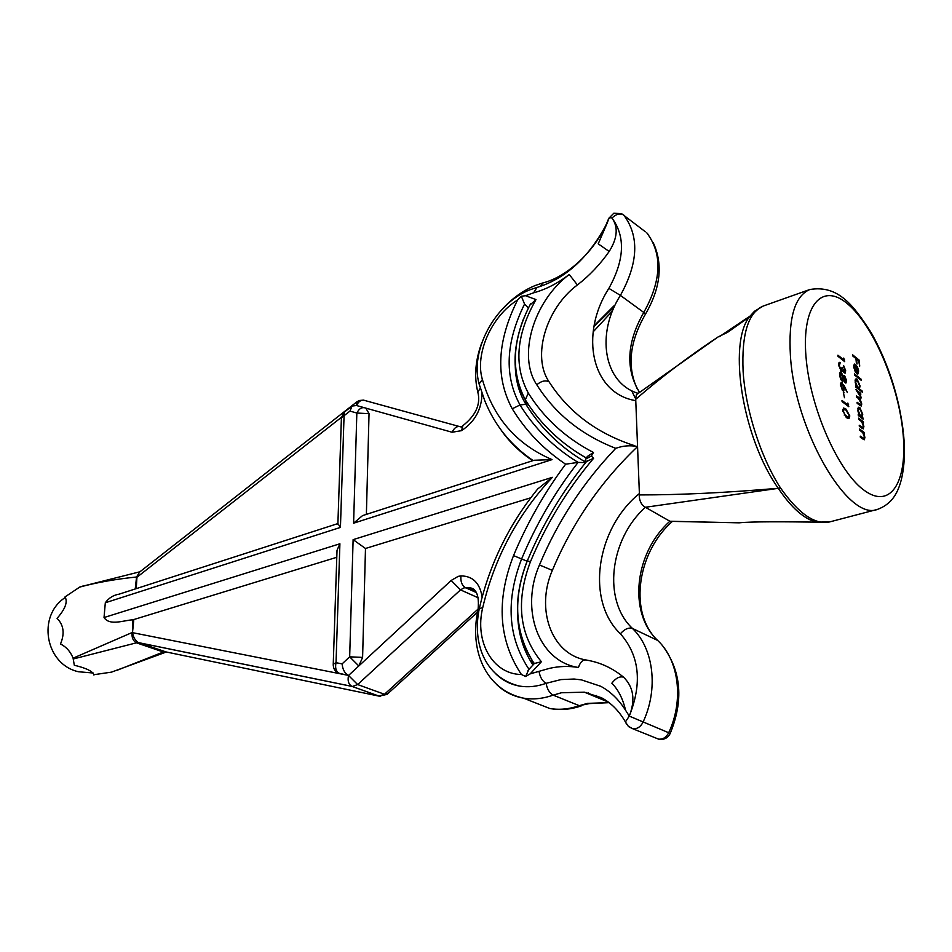 <?xml version="1.0" encoding="UTF-8"?>
<svg xmlns="http://www.w3.org/2000/svg" width="952" height="952" viewBox="0 0 952 952"><rect width="100%" height="100%" fill="white"/><g stroke="black" fill="none" stroke-linecap="round" stroke-linejoin="round"><path stroke-width="1.43" d="M495.623 673.671C502.323 680.287 510.32 684.417 519.59 686.083C528.158 687.511 536.999 686.594 546.115 683.322L560.978 679.585L574.092 679.026L581.47 679.883L600.736 686.285C610.411 691.485 618.693 699.47 625.559 710.251C622.858 698.697 618.276 689.676 611.827 683.215C615.742 678.145 619.645 676.122 623.536 677.158C612.791 668.304 600.855 662.687 587.741 660.307L586.872 660.129C583.171 659.224 580.363 661.676 578.447 667.495C538.237 661.414 519.971 609.054 539.451 564.964C557.646 521.458 583.076 482.581 615.742 448.332C622.989 445.714 630.26 445.12 637.554 446.571L635.769 400.649C591.573 393.533 579.173 334.414 608.875 288.373C624.56 259.967 625.595 236.524 611.969 218.02C616.241 213.998 620.168 212.998 623.727 215.021C639.447 236.12 638.34 262.907 620.407 295.394C595.773 333.759 603.568 382.871 638.078 393.343M626.69 724.401L625.428 721.925L629.272 716.094L625.559 710.251M363.854 407.563L356.512 405.516C358.833 400.911 361.796 399.293 365.413 400.661L459.09 426.437M607.293 701.66L584.373 692.163L601.45 697.733C611.005 702.79 618.99 710.846 625.428 721.925L628.284 726.257L632.771 728.744L628.951 726.828M596.618 695.484L593.667 696.007M639.47 392.26C625.25 369.007 626.737 342.303 643.933 312.173C661.592 280.269 662.556 253.839 646.813 232.871L647.955 234.228M743.107 371.316C745.464 409.657 760.767 457.388 780.45 487.876C798.645 513.711 815.031 525.064 829.597 521.934L877.447 509.391C848.208 521.767 794.765 430.53 790.41 355.655C788.292 317.968 794.753 295.929 809.807 289.527L763.29 306.02C748.224 312.363 741.501 334.128 743.107 371.316M847.839 403.053L848.815 406.718L842.092 401.613L841.984 400.459L848.018 405.04L847.839 403.053M844.222 385.703L847.339 392.486L844.329 387.024L843.793 390.963L842.865 390.665L840.438 385.06L841.163 382.478L844.222 385.703L843.46 385.953M845.007 370.197L843.639 365.616L845.685 370.721L845.043 373.267L842.782 370.507L842.151 371.53L841.223 371.256L838.652 365.151L839.378 362.355L840.259 362.486L839.343 365.723L841.056 370.066L842.127 367.282L844.198 371.923L845.007 370.197M859.585 429.031L864.392 432.613L864.499 433.767L863.631 433.124L864.916 437.408L864.297 439.776L860.358 437.313L860.251 436.147L863.916 438.515L864.309 436.766L862.738 432.625L859.692 430.185L859.585 429.031M863.012 417.999L863.119 419.154L858.323 415.524L858.216 414.382L859.049 415.001L857.776 410.49L858.704 407.194L859.823 407.539L862.738 414.298L862.119 417.333L863.012 417.999L862 418.309M862.238 391.082L862.345 392.2L855.658 387L855.562 385.857L856.383 386.512L855.122 382.038L856.015 378.825L857.157 379.193L860.061 385.929L859.406 388.868L862.238 391.082L861.274 391.367M854.301 367.389L855.432 372.327L853.718 367.055L854.527 364.057L857.431 366.746L858.644 371.006L857.823 374.065L856.502 373.624L855.741 365.461L854.884 365.187L853.777 367.555M852.659 354.87L859.144 360.094L859.716 366.127L858.585 360.677L856.598 359.071L857.062 364.009L856.395 363.474L855.931 358.535L852.766 355.988L852.659 354.87M854.444 373.922L861.108 379.193L861.215 380.312L854.551 375.052L854.444 373.922M855.907 389.582L860.679 393.295L860.786 394.425L859.953 393.783L861.167 397.674L860.299 399.721L861.762 404.005L861.227 406.04L857.193 403.41L857.086 402.268L860.81 404.838L861.155 403.362L858.466 398.495L856.598 397.055L856.491 395.925L860.203 398.471L860.56 397.02L855.907 389.582M858.573 418.154L863.369 421.772L863.476 422.914L862.607 422.272L863.892 426.544L863.286 428.888L859.347 426.389L859.228 425.235L862.893 427.627L863.286 425.901L861.715 421.76L858.68 419.308L858.573 418.154M843.746 358.047L844.698 361.653L838.022 356.345L837.927 355.215L843.912 359.975L843.746 358.047M845.186 382.847L843.627 379.943L842.877 381.276L842.068 381.026L840.58 378.979L839.545 375.017L840.271 372.053L841.223 372.327L843.293 376.266L844.543 375.516L846.59 380.574L845.935 383.061L845.186 382.847M843.341 392.26L844.472 397.734L843.341 392.26M842.734 410.645L843.555 408.015L845.888 408.979L849.815 415.953L848.958 418.654L846.685 417.785L842.734 410.645M336.782 557.289L133.804 619.55L132.518 632.473L132.744 619.812C123.498 620.359 109.706 626.095 104.03 617.539L105.315 602.759C108.814 597.951 113.407 595.083 119.107 594.167L337.9 523.576L340.435 527.42L105.315 602.759M528.372 307.972L524.564 304.081C505.667 342.232 504.155 375.862 520.018 404.957L525.873 404.291L526.98 406.04C541.736 429.173 561.359 447.94 585.861 462.339M585.623 462.636L578.09 462.398C554.909 492.113 536.095 524.266 521.648 558.86C505.488 600.736 507.916 637.531 528.943 669.232L529.645 668.613M532.739 460.708C520.458 452.593 510.022 442.573 501.466 430.661M481.998 393.319C481.783 409.3 474.941 421.748 461.482 430.673L452.057 432.244L365.83 408.122L369.043 413.668L366.377 514.377M663.663 647.229C681.37 672.148 683.56 700.874 670.22 733.385L629.272 716.094C635.555 700.065 633.639 687.082 623.536 677.158M629.272 716.094C642.469 682.977 639.506 655.535 620.395 633.77C585.48 600.712 596.142 528.586 639.387 493.552L637.554 446.571C600.498 481.962 572.104 523.231 552.362 570.367C535.607 608.435 550.97 653.524 585.206 659.831M609.185 251.471L598.213 243.831L607.697 221.864C608.435 218.436 609.863 217.151 611.969 218.02C618.407 227.052 617.467 238.202 609.185 251.471C599.974 264.561 589.371 275.723 577.4 284.957C546.055 308.127 531.68 356.405 549.006 381.728C568.665 412.335 597.273 433.684 634.829 445.762M530.764 497.789L365.485 548.483L362.605 657.38L358.809 665.96L451.153 580.47L458.198 576.365L460.947 575.9C472.835 576.031 479.891 583.088 482.128 597.082M534.976 492.351L537.702 488.971L552.374 477.321C517.579 514.58 494.35 558.05 482.712 607.721C474.417 641.327 492.481 674.266 521.422 674.504C498.705 640.351 496.075 600.724 513.521 555.611C527.099 523.088 544.473 492.624 565.619 464.195L578.09 462.398C553.862 447.547 534.5 428.388 520.018 404.957L512.247 408.789C495.278 377.325 497.063 341.066 517.579 300.011L521.351 296.25L525.528 295.715L535.988 299.582L529.669 305.318M104.03 617.539L339.9 543.77L336.032 662.699L342.113 663.877L349.67 656.832L353.121 539.641L365.485 548.483M614.314 306.77L593.917 326.643M133.804 619.55L132.744 619.812M341.47 417.285L136.933 577.257L136.255 588.633M477.595 612.088L387.678 693.818L384.477 694.27L357.643 684.559L348.539 675.468L338.019 673.004M166.291 652.013L111.491 672.136L93.998 674.682M93.915 675.063C93.082 671.446 86.549 668.173 74.316 665.246L73.09 658.177C70.543 651.68 66.343 646.943 60.488 643.957C64.867 633.592 63.736 625.048 57.084 618.348C65.272 609.006 67.925 601.854 65.033 596.892L79.73 587.075L82.669 586.099M669.887 521.244L645.373 507.273C609.637 539.308 602.426 600.319 632.461 628.451C653.691 648.514 658.713 689.188 642.909 722.401C640.47 727.019 637.09 729.125 632.771 728.744L658.546 739.121C662.842 739.514 666.186 737.455 668.578 732.933C684.095 700.351 678.907 660.331 657.701 640.458C627.725 612.612 634.544 552.565 669.887 521.244L739.121 522.827L670.029 521.327M478.309 597.844L460.506 589.883L357.643 684.559L352.335 686.487L138.647 642.683L165.267 651.775L379.015 696.114L351.919 686.368C348.551 684.405 347.42 680.763 348.539 675.468L358.809 665.96L349.67 656.832L362.605 657.38M826.062 522.505L816.352 522.124C803.94 518.911 791.255 507.654 778.296 488.328L645.373 507.273M639.387 493.552L639.447 494.933C679.954 494.945 726.233 492.731 778.26 488.281C742.524 437.979 727.78 344.469 749.307 316.98L759.767 307.71M749.319 316.98L727.542 332.343L718.153 336.901C688.141 356.798 660.664 377.611 635.71 399.316L635.769 400.649M719.403 336.639L749.926 316.159M80.135 586.86L139.468 571.89M135.244 588.967L136.552 577.007C115.775 579.113 96.83 582.469 79.73 587.075M73.09 658.177L132.042 632.568M117.156 670.244L163.375 652.013L136.469 642.826L73.423 658.939M136.469 642.826C133.149 641.005 131.685 637.721 132.066 632.973L132.578 632.675C133.173 637.114 135.124 640.422 138.421 642.6L136.469 642.826M136.552 577.007L139.766 571.831L136.552 577.007M166.267 652.001L163.173 651.953M635.484 399.519L636.448 394.604L637.435 393.83M780.45 487.876L778.26 488.281L780.45 487.876M609.613 218.02L608.423 219.162M671.779 521.779L670.97 521.744M645.218 507.19C641.303 504.822 639.292 500.74 639.197 494.945M518.673 626.844L518.959 625.523M344.731 411.788L352.05 406.052L356.512 405.516L357.095 401.661M380.193 696.364L379.015 696.114L384.477 694.27L478.261 608.935M333.224 665.234L333.248 664.163L336.032 662.699C334.914 668.018 336.068 671.66 339.483 673.623L132.578 632.675M166.433 652.025L165.362 651.811M136.648 642.897L138.552 642.648M534.096 460.268L362.522 515.627L353.597 523.195L356.845 413.037L349.967 411.085L344.065 415.703L340.435 527.42M517.579 300.011C491.446 316.04 474.596 354.096 482.402 379.539C493.362 417.726 516.579 444.417 552.053 459.614L534.096 460.256M339.9 543.77L337.02 550.327L336.913 553.659M342.113 663.877C342.649 669.47 344.719 673.314 348.337 675.384L348.539 675.468M352.05 406.052L349.967 411.085M527.289 560.942L527.218 560.871C512.283 599.582 514.473 633.604 533.774 662.949L534.203 663.532L541.379 661.747L530.169 673.873L525.611 676.503L521.422 674.504M535.988 299.582C516.139 334.592 513.592 365.758 528.312 393.081C544.127 418.344 565.845 438.134 593.453 452.474L587.348 456.472L586.361 458.019C561.335 443.763 541.343 424.925 526.397 401.53L525.302 399.792L525.873 404.291C518.412 392.069 514.877 377.67 515.246 361.094M517.602 607.888C517.126 629.748 522.255 648.776 532.989 664.996M593.453 452.474L591.359 456.044L585.908 458.935L585.016 460.839L585.885 462.303M591.359 456.044L593.62 458.257L586.456 461.53M525.611 676.503L528.943 669.232M524.564 304.081L521.351 296.25M858.228 360.392L859.144 360.094M856.003 359.261L856.598 359.071M853.777 365.056L855.741 364.426M856.336 366.044L857.514 372.994L858.073 370.602L857.407 367.9L855.812 366.211M860.168 379.491L861.108 379.193M855.634 386.738L856.383 386.512M855.253 379.788L857.157 379.193M858.442 389.166L859.406 388.868M857.931 387.714L858.811 388L859.477 385.489L857.252 380.312L856.395 380.074L855.717 382.537L857.931 387.714L856.978 388.023M859.394 393.688L860.679 393.295M860.56 397.853L861.167 397.674M861.167 404.183L861.762 404.005M858.299 415.227L859.049 415.001M857.942 408.11L859.823 407.539M861.12 417.642L862.119 417.333M860.608 416.191L861.465 416.452L862.155 413.87L859.918 408.682L859.085 408.456L858.371 410.99L860.608 416.191L859.596 416.488M862.012 422.164L863.369 421.772M861.429 427.948L862.572 427.615M863.024 433.005L864.392 432.613M862.429 438.836L863.595 438.503M843.877 359.523L844.495 359.32M842.984 360.284L843.912 359.975M845.031 370.935L845.685 370.721M841.009 371.066L842.782 370.507M838.819 362.95L840.259 362.486M838.617 364.176L839.521 363.878M838.748 365.913L839.343 365.723M840.366 370.292L841.056 370.066M842.163 368.019L842.806 367.817M843.52 372.137L844.198 371.923M841.592 380.586L843.627 379.943M839.628 372.839L841.223 372.327M843.401 375.873L844.543 375.516M845.935 380.788L846.59 380.574M845.102 381.716L845.9 379.979L844.234 376.54L843.758 378.36L845.102 381.716L844.436 381.93M843.103 378.563L843.758 378.36M841.949 379.872L843.079 377.849L840.735 373.279L840.235 375.564L841.949 379.872L841.223 380.11M839.628 375.754L840.235 375.564M843.805 388.618L844.507 388.392M840.545 383.275L842.139 382.775M842.722 389.487L843.805 387.619L841.651 383.727L841.14 385.655L842.722 389.487L842.008 389.713M840.545 385.846L841.14 385.655M843.401 392.974L844.031 392.783M847.97 404.529L848.601 404.338M847.006 405.35L848.018 405.04M844.686 409.336L845.888 408.979M849.148 416.155L849.815 415.953M849.136 415.477L845.995 410.133L844.055 409.3L843.436 411.204L844.841 414.858L848.506 417.369L849.136 415.477M845.65 416.905L846.59 416.619M844.198 415.048L844.841 414.858M842.829 411.383L843.436 411.204M607.673 221.923C589.812 256.588 566.238 278.436 536.976 287.456L533.62 292.811L525.528 295.715M530.169 673.873L549.233 668.423C559.074 666.162 568.82 665.853 578.447 667.495M586.456 692.509L585.742 692.723M588.324 693.794L588.3 692.877M805.975 356.488C809.914 408.384 839.093 473.68 865.392 491.172C891.762 509.463 908.101 479.57 902.841 431.363C897.938 383.37 873.305 325.632 847.923 304.152C822.528 281.97 801.643 304.331 805.975 356.488M475.81 591.751L468.789 587.848L464.04 587.848L460.506 589.883L451.153 580.47M476.321 592.537L465.409 587.622C461.934 585.468 460.447 581.565 460.947 575.9M584.373 692.163L561.442 692.758L553.183 695.138C542.973 698.732 533.084 699.744 523.505 698.149C513.08 696.317 504.084 691.723 496.527 684.393M530.454 700.886L549.804 708.502C559.336 710.109 569.165 709.169 579.292 705.682L587.491 703.373L608.649 702.635M540.117 286.516L543.14 282.863C567.797 276.723 597.106 249.4 608.745 218.353L613.802 213.236L621.573 213.641L645.42 231.8M608.709 702.683L589.431 703.587L579.292 705.682L553.183 695.138C549.518 693.115 547.162 689.177 546.115 683.322C542.438 681.275 540.082 677.324 539.046 671.481M593.62 458.257C567.225 489.602 546.162 524.088 530.442 561.716C515.544 601.2 519.185 634.544 541.379 661.747M615.742 448.332C581.517 435.016 555.194 413.834 536.785 384.786C517.257 355.834 533.667 301.01 569.248 274.485C557.551 283.446 545.674 289.551 533.62 292.811M614.29 306.794L613.945 305.866L594.072 325.798M552.053 459.614L353.597 523.195M353.121 539.641L552.374 477.321M565.619 464.195C543.58 449.368 525.778 430.899 512.247 408.789M533.12 664.853L531.656 659.784M631.664 390.689L635.186 397.972M659.391 642.172L657.701 640.458L632.461 628.451C628.606 627.285 624.583 629.058 620.395 633.77M655.678 737.967L658.546 739.121C663.806 740.12 667.673 738.252 670.16 733.528M637.15 388.666C626.856 366.401 629.677 341.459 645.634 313.815L620.407 295.394L608.875 288.373M480.343 388.19L477.797 392.022L478.451 394.568M461.482 430.673L462.898 425.758M452.057 432.244C454.485 427.353 457.507 425.603 461.137 426.996M477.916 610.553L479.046 609.732M369.043 413.668L356.845 413.037C359.178 408.396 362.177 406.754 365.83 408.122M337.877 524.373L341.411 417.69L344.327 412.097L344.065 415.703L341.411 417.69L341.363 419.106M613.052 309.65L611.601 308.865M482.712 607.721L479.308 608.53M539.451 564.964L552.362 570.367M479.891 386.69L479.118 383.965L482.402 379.539M536.785 384.786C541.164 381.062 545.234 380.038 549.006 381.728M569.248 274.485L577.4 284.957M528.312 393.081L525.302 399.792C512.176 376.754 511.676 349.515 523.802 318.075M513.521 555.611L527.087 561.192M530.442 561.716L527.218 560.871M858.692 404.564L859.68 404.267M857.954 398.103L858.93 397.793M860.465 427.234L861.5 426.924M861.465 438.134L862.512 437.825M533.144 460.578C510.926 445.488 494.802 425.508 484.735 400.649L479.118 383.965C469.741 350.752 494.933 303.212 530.074 289.741L536.619 287.552M877.447 509.391C893.297 503.608 898.367 490.875 901.365 479.522C904.483 466.516 905.209 451.415 903.555 434.207M363.533 400.114L359.166 400.518L356.738 401.946L139.777 571.914M503.989 307.389C513.318 297.512 523.79 290.193 535.393 285.445L542.795 282.958M65.498 597.344C36.712 615.587 45.172 664.401 78.492 671.755L93.236 673.016M581.315 705.872C570.688 709.549 560.192 710.43 549.804 708.502L523.505 698.149C484.842 689.748 469.146 648.931 478.047 609.958C480.236 587.931 471.05 587.705 468.789 587.848L474.215 590.299M387.131 694.353L379.193 696.15L351.919 686.368L138.421 642.6L166.207 651.977M829.608 521.934L816.352 522.124C785.436 521.744 752.068 521.446 739.121 522.827M636.448 394.604L718.153 336.901M645.742 313.66C660.652 287.742 663.139 264.061 653.191 242.617M749.307 316.98L754.436 311.292L763.29 306.02M651.751 633.675C629.879 604.27 639.673 550.351 671.993 521.779M481.998 342.256C475.357 359.808 473.965 376.397 477.797 392.022C480.938 404.195 475.833 415.512 462.517 425.972L461.292 427.043M903.305 431.791C898.938 396.389 888.299 363.45 871.377 332.986C853.873 305.854 838.486 284.648 809.807 289.527M348.337 675.384L339.483 673.623C335.259 671.933 333.176 668.768 333.248 664.163L337.02 550.327M612.529 310.911L593.108 331.915M537.702 488.971C509.106 524.278 489.685 563.917 479.451 607.912C472.013 642.017 484.211 677.586 519.59 686.083M530.585 303.759C512.236 339.15 510.474 371.149 525.29 399.757L526.397 401.53L526.98 406.04M587.277 460.589C562.43 491.208 542.462 524.588 527.36 560.764C512.581 598.784 514.711 632.842 533.774 662.949L533.965 663.937M587.348 456.472L585.908 458.935M585.016 460.839L586.158 461.97M534.715 663.127L527.955 670.434M854.884 365.187L853.694 365.568M857.514 372.994L856.479 373.315M858.811 388L857.478 388.416M856.395 380.074L855.11 380.479M860.81 404.838L859.549 405.219M860.203 398.471L858.93 398.864M861.465 416.452L860.096 416.869M859.085 408.456L857.776 408.848M862.893 427.627L861.536 428.031M863.916 438.515L862.536 438.92M839.831 363.616L838.629 363.997M841.627 370.233L840.568 370.578M844.602 372.053L843.65 372.351M845.507 381.835L844.555 382.133M844.234 376.54L842.948 376.944M842.508 380.038L841.425 380.383M840.735 373.279L839.497 373.672M843.293 389.654L842.211 389.987M841.651 383.727L840.414 384.108M848.506 417.369L846.816 417.88M844.055 409.3L842.71 409.705"/></g></svg>
